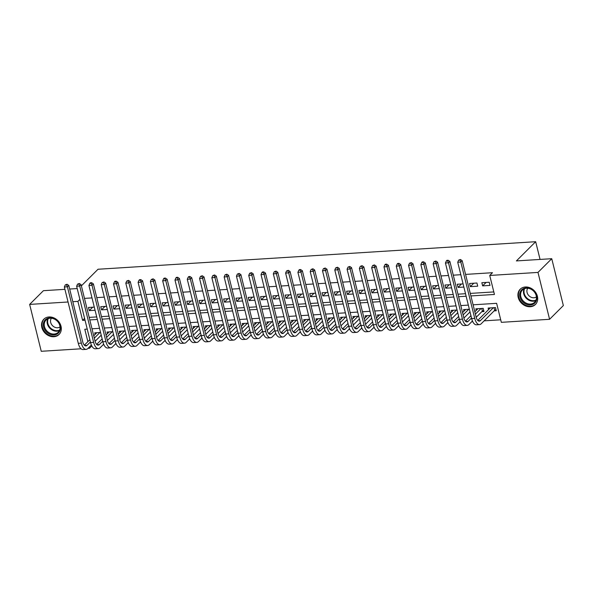 <?xml version="1.0" encoding="UTF-8"?>
<svg xmlns="http://www.w3.org/2000/svg" width="593" height="593" viewBox="0 0 593 593"><rect width="100%" height="100%" fill="white"/><g stroke="black" fill="none" stroke-linecap="round" stroke-linejoin="round"><path stroke-width="0.89" d="M48.989 316.966A10.785 8.925 45.1 0 1 59.797 323.215A10.785 8.925 45.1 0 1 59.048 334.489A10.785 8.925 45.1 0 1 53.881 336.728A10.785 8.925 45.1 0 1 43.067 330.479A10.785 8.925 45.1 0 1 43.815 319.204A10.785 8.925 45.1 0 1 48.989 316.966M525.361 286.982A10.785 8.925 45.1 0 1 536.168 293.231A10.785 8.925 45.1 0 1 535.42 304.498A10.785 8.925 45.1 0 1 530.253 306.744A10.785 8.925 45.1 0 1 519.438 300.488A10.785 8.925 45.1 0 1 520.187 289.221A10.785 8.925 45.1 0 1 525.361 286.982M81.374 285.856L98.023 269.252L535.672 241.707L516.407 260.92L551.749 258.696L563.35 305.573L549.585 319.293L501.337 322.333L496.63 303.327L473.103 304.809M103.049 344.829L103.916 344.778M115.338 344.059L116.206 344.007M127.636 343.288L128.503 343.228M139.926 342.509L140.793 342.457M152.223 341.738L153.09 341.679M164.513 340.96L165.38 340.908M176.803 340.189L177.678 340.137M189.1 339.418L189.968 339.359M201.39 338.64L202.265 338.588M213.688 337.869L214.555 337.81M225.977 337.091L226.852 337.039M238.275 336.32L239.142 336.268M250.565 335.549L251.439 335.49M262.862 334.771L263.729 334.719M275.152 334L276.019 333.948M287.449 333.229L288.317 333.17M299.739 332.451L300.607 332.399M312.037 331.68L312.904 331.62M324.327 330.901L325.194 330.85M336.624 330.131L337.491 330.079M348.914 329.36L349.781 329.3M361.211 328.581L362.078 328.529M373.501 327.81L374.368 327.751M385.798 327.032L386.666 326.98M398.088 326.261L398.956 326.209M410.386 325.49L411.253 325.431M422.676 324.712L423.543 324.66M434.973 323.941L435.84 323.882M447.263 323.163L448.13 323.111M459.553 322.392L460.427 322.34M471.85 321.621L472.717 321.562M484.14 320.843L500.707 319.805M91.819 345.949L89.506 348.254L88.001 348.35M81.085 348.788L41.251 351.293L29.65 304.409L68.047 301.993M94.28 307.1L88.461 307.471L89.246 310.636L95.065 310.272M106.577 306.329L100.751 306.692L101.536 309.865L107.355 309.494M118.867 305.551L113.048 305.921L113.834 309.086L119.653 308.723M131.164 304.78L125.338 305.15L126.124 308.316L131.942 307.945M143.454 304.009L137.635 304.372L138.421 307.537L144.24 307.174M155.751 303.231L149.925 303.601L150.711 306.766L156.53 306.403M168.041 302.46L162.223 302.823L163.008 305.995L168.827 305.625M180.339 301.689L174.512 302.052L175.298 305.217L181.117 304.854M192.629 300.91L186.81 301.281L187.588 304.446L193.414 304.076M204.919 300.14L199.1 300.503L199.885 303.675L205.704 303.305M217.216 299.361L211.397 299.732L212.175 302.897L218.002 302.534M229.506 298.59L223.687 298.954L224.473 302.126L230.292 301.755M241.803 297.819L235.984 298.183L236.763 301.348L242.589 300.985M254.093 297.041L248.274 297.412L249.06 300.577L254.879 300.214M266.39 296.27L260.572 296.633L261.35 299.806L267.176 299.435M278.68 295.492L272.862 295.863L273.647 299.028L279.466 298.664M290.978 294.721L285.159 295.084L285.937 298.257L291.763 297.886M303.268 293.95L297.449 294.313L298.235 297.478L304.053 297.115M315.565 293.172L309.739 293.542L310.524 296.708L316.351 296.344M327.855 292.401L322.036 292.764L322.822 295.937L328.641 295.566M340.152 291.623L334.326 291.993L335.112 295.158L340.931 294.795M352.442 290.852L346.623 291.222L347.409 294.387L353.228 294.017M364.739 290.081L358.913 290.444L359.699 293.609L365.518 293.246M377.029 289.302L371.211 289.673L371.996 292.838L377.815 292.475M389.327 288.532L383.501 288.895L384.286 292.067L390.105 291.697M401.617 287.761L395.798 288.124L396.584 291.289L402.402 290.926M413.914 286.982L408.088 287.353L408.873 290.518L414.692 290.147M426.204 286.211L420.385 286.575L421.171 289.747L426.99 289.377M438.501 285.433L432.675 285.804L433.461 288.969L439.28 288.606M450.791 284.662L444.972 285.025L445.751 288.198L451.577 287.827M463.089 283.891L457.262 284.255L458.048 287.42L463.867 287.056M476.935 283.017L469.56 283.484L470.338 286.649L477.721 286.182L476.935 283.017M494.132 310.888L496.282 310.754L495.496 307.582L488.121 308.049L488.521 309.657M481.835 311.659L483.992 311.525L483.206 308.36L475.831 308.82L476.231 310.435M469.545 312.437L470.138 312.4M457.247 313.208L457.848 313.171M444.958 313.979L445.551 313.942M432.66 314.757L433.261 314.72M420.37 315.528L420.963 315.491M408.073 316.306L408.673 316.269M395.783 317.077L396.376 317.04M383.493 317.848L384.086 317.811M371.196 318.626L371.789 318.589M358.906 319.397L359.499 319.36M346.608 320.176L347.209 320.138M334.319 320.946L334.912 320.909M322.021 321.717L322.622 321.68M309.731 322.496L310.324 322.459M297.434 323.267L298.034 323.229M285.144 324.045L285.737 324M272.847 324.816L273.447 324.779M260.557 325.587L261.15 325.55M248.259 326.365L248.86 326.328M235.97 327.136L236.563 327.099M223.672 327.907L224.273 327.87M211.382 328.685L211.975 328.648M199.085 329.456L199.685 329.419M186.795 330.234L187.388 330.197M174.498 331.005L175.098 330.968M162.208 331.776L162.801 331.739M149.91 332.554L150.511 332.517M137.62 333.325L138.213 333.288M125.323 334.104L125.924 334.067M113.033 334.875L113.626 334.837M469.36 309.227L463.533 309.598L463.934 311.206M457.062 310.006L451.243 310.369L451.644 311.985M444.772 310.776L438.946 311.14L439.346 312.756M432.475 311.547L426.656 311.918L427.056 313.527M420.185 312.326L414.359 312.689L414.759 314.305M407.888 313.097L402.069 313.467L402.469 315.076M395.598 313.875L389.771 314.238L390.172 315.847M383.3 314.646L377.482 315.009L377.882 316.625M371.01 315.417L365.184 315.787L365.584 317.396M358.713 316.195L352.894 316.558L353.295 318.174M346.423 316.966L340.597 317.337L340.997 318.945M334.126 317.744L328.307 318.107L328.707 319.716M321.836 318.515L316.017 318.878L316.41 320.494M309.539 319.286L303.72 319.657L304.12 321.265M297.249 320.064L291.43 320.428L291.823 322.043M284.951 320.835L279.133 321.206L279.533 322.814M272.661 321.614L266.843 321.977L267.235 323.585M260.364 322.384L254.545 322.748L254.946 324.364M248.074 323.155L242.255 323.526L242.648 325.134M235.777 323.934L229.958 324.297L230.358 325.913M223.487 324.705L217.668 325.075L218.068 326.684M211.197 325.475L205.371 325.846L205.771 327.455M198.9 326.254L193.081 326.617L193.481 328.233M186.61 327.025L180.783 327.395L181.184 329.004M174.312 327.803L168.494 328.166L168.894 329.782M162.022 328.574L156.196 328.937L156.596 330.553M149.725 329.345L143.906 329.715L144.307 331.324M137.435 330.123L131.609 330.486L132.009 332.102M125.138 330.894L119.319 331.265L119.719 332.873M112.848 331.672L107.022 332.036L107.422 333.644M100.551 332.443L94.732 332.806L95.132 334.422M100.743 335.645L101.336 335.608M470.901 295.937L494.436 294.462L489.736 275.456L492.486 272.706L465.572 274.403M460.813 274.7L453.282 275.174M448.516 275.478L440.984 275.953M436.226 276.249L428.695 276.723M423.928 277.02L416.397 277.494M411.638 277.798L404.107 278.273M399.341 278.569L391.817 279.044M387.051 279.347L379.52 279.822M374.754 280.118L367.23 280.593M362.464 280.889L354.933 281.364M350.174 281.668L342.643 282.142M337.877 282.438L330.345 282.913M325.587 283.217L318.056 283.691M313.289 283.988L305.758 284.462M300.999 284.759L293.468 285.233M288.702 285.537L281.171 286.011M276.412 286.308L268.881 286.782M264.115 287.086L256.584 287.553M251.825 287.857L244.294 288.331M239.528 288.628L231.996 289.102M227.238 289.406L219.706 289.881M214.94 290.177L207.409 290.652M202.65 290.948L195.119 291.422M190.353 291.726L182.822 292.201M178.063 292.497L170.532 292.972M165.766 293.276L158.235 293.75M153.476 294.046L145.945 294.521M141.178 294.817L133.647 295.292M128.889 295.596L121.357 296.07M116.591 296.367L109.068 296.841M104.301 297.145L96.77 297.619M92.004 297.916L84.48 298.39M89.18 317.396L96.711 316.921M101.477 316.625L109.008 316.151M113.767 315.847L121.298 315.372M126.064 315.076L133.588 314.601M138.354 314.297L145.885 313.823M150.644 313.527L158.175 313.052M162.942 312.756L170.473 312.281M175.231 311.977L182.763 311.503M187.529 311.206L195.06 310.732M199.819 310.428L207.35 309.961M212.116 309.657L219.647 309.183M224.406 308.886L231.937 308.412M236.703 308.108L244.234 307.634M248.993 307.337L256.524 306.863M261.291 306.566L268.822 306.092M273.581 305.788L281.112 305.313M285.878 305.017L293.409 304.543M298.168 304.239L305.699 303.764M310.465 303.468L317.996 302.993M322.755 302.697L330.286 302.222M335.052 301.919L342.584 301.444M347.342 301.148L354.873 300.673M359.64 300.369L367.171 299.895M371.93 299.598L379.461 299.124M384.227 298.828L391.751 298.353M396.517 298.049L404.048 297.575M408.814 297.278L416.338 296.804M421.104 296.5L428.635 296.026M433.394 295.729L440.925 295.255M445.691 294.958L453.222 294.484M457.981 294.18L465.512 293.705M470.279 293.409L493.813 291.926M489.225 282.246L481.85 282.705L482.635 285.878L490.011 285.411L489.225 282.246M540.06 259.43L535.672 241.707M551.749 258.696L537.984 272.417L549.585 319.293M64.911 289.34L43.415 290.689L29.65 304.409M69.677 289.036L77.209 288.561M72.813 301.696L77.905 301.377L82.605 320.383L85.044 320.227M79.892 299.391L77.905 301.377M489.736 275.456L537.984 272.417M89.81 319.931L97.341 319.457M102.1 319.153L109.631 318.678M114.397 318.382L121.928 317.907M126.687 317.603L134.218 317.129M138.984 316.832L146.508 316.358M151.274 316.062L158.805 315.587M163.572 315.283L171.095 314.809M175.862 314.512L183.393 314.038M188.151 313.734L195.683 313.26M200.449 312.963L207.98 312.489M212.739 312.192L220.27 311.718M225.036 311.414L232.567 310.94M237.326 310.643L244.857 310.169M249.623 309.865L257.154 309.39M261.913 309.094L269.444 308.619M274.211 308.323L281.742 307.849M286.501 307.545L294.032 307.07M298.798 306.774L306.329 306.299M311.088 305.995L318.619 305.528M323.385 305.225L330.916 304.75M335.675 304.454L343.206 303.979M347.972 303.675L355.503 303.201M360.262 302.904L367.793 302.43M372.56 302.134L380.091 301.659M384.85 301.355L392.381 300.881M397.147 300.584L404.678 300.11M409.437 299.806L416.968 299.332M421.734 299.035L429.258 298.561M434.024 298.264L441.555 297.79M446.314 297.486L453.845 297.011M458.611 296.715L466.142 296.241M87.238 329.093L84.799 329.248L87.868 341.657M89.224 347.127L89.506 348.254M468.337 305.106L460.805 305.58M456.047 305.884L448.516 306.359M443.749 306.655L436.218 307.13M431.459 307.433L423.928 307.908M419.162 308.204L411.631 308.679M406.872 308.975L399.341 309.45M394.575 309.754L387.044 310.228M382.285 310.524L374.754 310.999M369.988 311.303L362.456 311.77M357.698 312.074L350.166 312.548M345.4 312.845L337.869 313.319M333.11 313.623L325.579 314.097M320.813 314.394L313.282 314.868M308.523 315.165L300.992 315.639M296.226 315.943L288.695 316.417M283.936 316.714L276.405 317.188M271.638 317.492L264.107 317.967M259.349 318.263L251.817 318.738M247.051 319.034L239.52 319.508M234.761 319.812L227.23 320.287M222.464 320.583L214.94 321.058M210.174 321.362L202.643 321.836M197.877 322.132L190.353 322.607M185.587 322.903L178.056 323.378M173.297 323.682L165.766 324.156M160.999 324.453L153.468 324.927M148.71 325.231L141.178 325.698M136.412 326.002L128.881 326.476M124.122 326.773L116.591 327.247M111.825 327.551L104.294 328.025M99.535 328.322L92.004 328.796M84.591 318.397L82.605 320.383M486.082 282.438L482.635 285.878M473.785 283.217L470.338 286.649M461.495 283.988L458.048 287.42M449.197 284.759L445.751 288.198M436.908 285.537L433.461 288.969M424.61 286.308L421.171 289.747M412.32 287.086L408.873 290.518M400.023 287.857L396.584 291.289M387.733 288.628L384.286 292.067M375.436 289.406L371.996 292.838M363.146 290.177L359.699 293.609M350.848 290.955L347.409 294.387M338.559 291.726L335.112 295.158M326.261 292.497L322.822 295.937M313.971 293.276L310.524 296.708M301.674 294.046L298.235 297.478M289.384 294.825L285.937 298.257M277.087 295.596L273.647 299.028M264.797 296.367L261.35 299.806M252.499 297.145L249.06 300.577M240.209 297.916L236.763 301.348M227.92 298.694L224.473 302.126M215.622 299.465L212.175 302.897M203.332 300.236L199.885 303.675M191.035 301.014L187.588 304.446M178.745 301.785L175.298 305.217M166.448 302.556L163.008 305.995M154.158 303.334L150.711 306.766M141.86 304.105L138.421 307.537M129.571 304.884L126.124 308.316M117.273 305.654L113.834 309.086M104.983 306.425L101.536 309.865M92.686 307.204L89.246 310.636M496 309.605L494.688 310.332L494.028 307.678M493.346 307.723L480.434 320.591A6.916 3.143 -93.6 0 1 479.307 321.154A6.916 3.143 -93.6 0 1 476.12 317.003L462.177 260.683L460.805 262.054L474.741 318.374A10.37 4.714 86.4 0 0 479.522 324.608A10.37 4.714 86.4 0 0 481.219 323.756L494.688 310.332M490.27 307.915L477.743 320.405M459.886 260.053L460.435 259.504L458.656 260.127L459.886 260.053L460.805 262.054L457.729 262.247L471.665 318.567A10.37 4.714 86.4 0 0 476.446 324.801L479.522 324.608M457.729 262.247L458.656 260.127M460.435 259.504L462.177 260.683M526.132 287.872A9.332 7.724 45.1 0 1 536.546 295.9A9.332 7.724 45.1 0 1 530.364 304.972A9.332 7.724 45.1 0 1 519.95 296.945A9.332 7.724 45.1 0 1 526.132 287.872M530.483 304.068A8.643 7.146 -134.9 0 0 534.627 302.267A8.643 7.146 -134.9 0 0 535.22 293.238A8.643 7.146 -134.9 0 0 526.562 288.228A8.643 7.146 -134.9 0 0 522.418 290.029A8.643 7.146 -134.9 0 0 521.818 299.057A8.643 7.146 -134.9 0 0 530.483 304.068M527.785 288.25A6.152 5.092 -134.9 0 0 527.963 294.528A6.152 5.092 -134.9 0 0 533.937 297.782A6.152 5.092 -134.9 0 0 536.413 296.9M521.047 288.487A10.718 8.865 -134.9 0 0 520.676 288.835A10.718 8.865 -134.9 0 0 519.935 300.028A10.718 8.865 -134.9 0 0 530.676 306.24A10.718 8.865 -134.9 0 0 535.813 304.016A10.718 8.865 -134.9 0 0 536.161 303.646M58.003 321.68A9.332 7.724 45.1 0 1 57.855 333.555A9.332 7.724 45.1 0 1 45.743 331.139A9.332 7.724 45.1 0 1 45.891 319.264A9.332 7.724 45.1 0 1 58.003 321.68M46.476 330.509A8.643 7.146 -134.9 0 0 58.247 332.25A8.643 7.146 -134.9 0 0 57.825 321.754A8.643 7.146 -134.9 0 0 46.046 320.012A8.643 7.146 -134.9 0 0 46.476 330.509M51.413 318.233A6.152 5.092 -134.9 0 0 52.125 325.246A6.152 5.092 -134.9 0 0 60.041 326.891M44.675 318.471A10.718 8.865 -134.9 0 0 44.305 318.819A10.718 8.865 -134.9 0 0 44.838 331.835A10.718 8.865 -134.9 0 0 59.441 334A10.718 8.865 -134.9 0 0 59.789 333.629M483.703 310.384L482.391 311.11L481.731 308.449M471.524 317.996L468.144 321.362A6.916 3.143 -93.6 0 1 467.01 321.932A6.916 3.143 -93.6 0 1 463.822 317.774L449.887 261.454L448.508 262.825L462.444 319.145A10.37 4.714 86.4 0 0 467.225 325.379A10.37 4.714 86.4 0 0 468.93 324.534L472.465 321.006M476.194 317.292L482.391 311.11M481.056 308.493L475.408 314.127M477.98 308.686L474.837 311.822M470.953 315.691L465.453 321.176M447.589 260.824L448.145 260.275L446.914 260.349L446.366 260.905L447.589 260.824L448.508 262.825L445.432 263.018L459.375 319.338A10.37 4.714 86.4 0 0 464.156 325.572L467.225 325.379M445.432 263.018L446.366 260.905M448.145 260.275L449.887 261.454M459.234 318.767L455.847 322.14A6.916 3.143 -93.6 0 1 454.72 322.703A6.916 3.143 -93.6 0 1 451.532 318.545L437.59 262.225L436.218 263.596L450.154 319.916A10.37 4.714 86.4 0 0 454.935 326.157A10.37 4.714 86.4 0 0 456.632 325.305L460.175 321.777M463.896 318.063L470.027 311.948M468.759 309.264L463.111 314.898M465.683 309.457L462.54 312.593M458.663 316.462L453.156 321.955M435.299 261.595L435.848 261.046L434.069 261.676L435.299 261.595L436.218 263.596L433.142 263.796L447.078 320.116A10.37 4.714 86.4 0 0 451.859 326.35L454.935 326.157M433.142 263.796L434.069 261.676M435.848 261.046L437.59 262.225M446.937 319.538L443.557 322.911A6.916 3.143 -93.6 0 1 442.422 323.481A6.916 3.143 -93.6 0 1 439.235 319.323L425.3 263.003L423.921 264.374L437.856 320.694A10.37 4.714 86.4 0 0 442.637 326.928A10.37 4.714 86.4 0 0 444.342 326.083L447.878 322.555M451.607 318.834L457.737 312.726M456.469 310.043L450.821 315.669M453.393 310.235L450.25 313.371M446.366 317.24L440.866 322.725M423.002 262.373L423.558 261.824L422.327 261.898L421.779 262.447L423.002 262.373L423.921 264.374L420.852 264.567L434.788 320.887A10.37 4.714 86.4 0 0 439.569 327.121L442.637 326.928M420.852 264.567L421.779 262.447M423.558 261.824L425.3 263.003M434.647 320.316L431.267 323.689A6.916 3.143 -93.6 0 1 430.133 324.252A6.916 3.143 -93.6 0 1 426.945 320.094L413.002 263.774L411.631 265.145L425.566 321.465A10.37 4.714 86.4 0 0 430.348 327.699A10.37 4.714 86.4 0 0 432.045 326.854L435.588 323.326M439.309 319.612L445.439 313.497M444.172 310.814L438.524 316.447M441.103 311.006L437.953 314.142M434.076 318.011L428.569 323.496M410.712 263.144L411.26 262.595L409.481 263.225L410.712 263.144L411.631 265.145L408.555 265.338L422.49 321.658A10.37 4.714 86.4 0 0 427.271 327.899L430.348 327.699M408.555 265.338L409.481 263.225M411.26 262.595L413.002 263.774M422.349 321.087L418.969 324.46A6.916 3.143 -93.6 0 1 417.835 325.023A6.916 3.143 -93.6 0 1 414.648 320.872L400.712 264.545L399.334 265.923L413.269 322.244A10.37 4.714 86.4 0 0 418.05 328.478A10.37 4.714 86.4 0 0 419.755 327.625L423.291 324.097M427.019 320.383L433.149 314.275M431.882 311.592L426.234 317.218M428.806 311.785L425.663 314.92M421.779 318.782L416.279 324.275M398.414 263.922L398.97 263.374L397.74 263.448L397.191 263.996L398.414 263.922L399.334 265.923L396.265 266.116L410.2 322.436A10.37 4.714 86.4 0 0 414.981 328.67L418.05 328.478M396.265 266.116L397.191 263.996M398.97 263.374L400.712 264.545M410.06 321.866L406.679 325.231A6.916 3.143 -93.6 0 1 405.545 325.802A6.916 3.143 -93.6 0 1 402.358 321.643L388.415 265.323L387.044 266.694L400.979 323.015A10.37 4.714 86.4 0 0 405.76 329.248A10.37 4.714 86.4 0 0 407.458 328.403L411.001 324.875M414.722 321.161L420.852 315.046M419.585 312.363L413.936 317.996M416.516 312.555L413.365 315.691M409.489 319.56L403.981 325.046M386.125 264.693L386.673 264.144L385.443 264.219L384.894 264.767L386.125 264.693L387.044 266.694L383.967 266.887L397.903 323.207A10.37 4.714 86.4 0 0 402.684 329.441L405.76 329.248M383.967 266.887L384.894 264.767M386.673 264.144L388.415 265.323M397.762 322.636L394.382 326.009A6.916 3.143 -93.6 0 1 393.248 326.573A6.916 3.143 -93.6 0 1 390.061 322.414L376.125 266.094L374.746 267.465L388.689 323.785A10.37 4.714 86.4 0 0 393.463 330.027A10.37 4.714 86.4 0 0 395.168 329.174L398.704 325.646M402.432 321.932L408.562 315.817M407.295 313.134L401.646 318.767M404.218 313.326L401.076 316.462M397.191 320.331L391.691 325.824M373.835 265.464L374.383 264.915L372.604 265.545L373.835 265.464L374.746 267.465L371.678 267.658L385.613 323.986A10.37 4.714 86.4 0 0 390.394 330.219L393.463 330.027M371.678 267.658L372.604 265.545M374.383 264.915L376.125 266.094M385.472 323.407L382.092 326.78A6.916 3.143 -93.6 0 1 380.958 327.351A6.916 3.143 -93.6 0 1 377.771 323.192L363.828 266.872L362.456 268.244L376.392 324.564A10.37 4.714 86.4 0 0 381.173 330.798A10.37 4.714 86.4 0 0 382.87 329.945L386.414 326.424M390.135 322.703L396.272 316.595M394.997 313.912L389.349 319.538M391.929 314.105L388.778 317.24M384.901 321.109L379.394 326.595M361.537 266.242L362.086 265.694L360.307 266.316L361.537 266.242L362.456 268.244L359.38 268.436L373.316 324.756A10.37 4.714 86.4 0 0 378.097 330.99L381.173 330.798M359.38 268.436L360.307 266.316M362.086 265.694L363.828 266.872M373.175 324.186L369.795 327.558A6.916 3.143 -93.6 0 1 368.661 328.122A6.916 3.143 -93.6 0 1 365.473 323.963L351.538 267.643L350.159 269.014L364.102 325.335A10.37 4.714 86.4 0 0 368.883 331.569A10.37 4.714 86.4 0 0 370.581 330.724L374.116 327.195M377.845 323.481L383.975 317.366M382.707 314.683L377.059 320.316M379.631 314.876L376.488 318.011M372.604 321.88L367.104 327.366M349.247 267.013L349.796 266.465L348.017 267.095L349.247 267.013L350.159 269.014L347.09 269.207L361.026 325.527A10.37 4.714 86.4 0 0 365.807 331.769L368.883 331.569M347.09 269.207L348.017 267.095M349.796 266.465L351.538 267.643M360.885 324.957L357.505 328.329A6.916 3.143 -93.6 0 1 356.371 328.893A6.916 3.143 -93.6 0 1 353.183 324.734L339.24 268.414L337.869 269.793L351.805 326.113A10.37 4.714 86.4 0 0 356.586 332.347A10.37 4.714 86.4 0 0 358.283 331.494L361.826 327.966M365.547 324.252L371.685 318.137M370.41 315.454L364.762 321.087M367.341 315.654L364.191 318.789M360.314 322.651L354.807 328.144M336.95 267.791L337.499 267.243L335.72 267.866L336.95 267.791L337.869 269.793L334.793 269.985L348.728 326.306A10.37 4.714 86.4 0 0 353.51 332.54L356.586 332.347M334.793 269.985L335.72 267.866M337.499 267.243L339.24 268.414M348.588 325.727L345.208 329.1A6.916 3.143 -93.6 0 1 344.073 329.671A6.916 3.143 -93.6 0 1 340.886 325.513L326.951 269.192L325.572 270.564L339.515 326.884A10.37 4.714 86.4 0 0 344.296 333.118A10.37 4.714 86.4 0 0 345.993 332.273L349.529 328.744M353.258 325.031L359.388 318.915M358.12 316.232L352.472 321.866M355.044 316.425L351.901 319.56M348.017 323.43L342.517 328.915M324.66 268.562L325.209 268.014L323.43 268.636L324.66 268.562L325.572 270.564L322.503 270.756L336.439 327.077A10.37 4.714 86.4 0 0 341.22 333.31L344.296 333.118M322.503 270.756L323.43 268.636M325.209 268.014L326.951 269.192M336.298 326.506L332.918 329.878A6.916 3.143 -93.6 0 1 331.784 330.442A6.916 3.143 -93.6 0 1 328.596 326.283L314.653 269.963L313.282 271.335L327.217 327.655A10.37 4.714 86.4 0 0 331.998 333.896A10.37 4.714 86.4 0 0 333.696 333.044L337.239 329.515M340.96 325.802L347.098 319.686M345.823 317.003L340.174 322.636M342.754 317.196L339.604 320.331M335.727 324.201L330.219 329.693M312.363 269.333L312.911 268.785L311.132 269.415L312.363 269.333L313.282 271.335L310.206 271.527L324.149 327.847A10.37 4.714 86.4 0 0 328.922 334.089L331.998 333.896M310.206 271.527L311.132 269.415M312.911 268.785L314.653 269.963M324 327.277L320.62 330.649A6.916 3.143 -93.6 0 1 319.486 331.213A6.916 3.143 -93.6 0 1 316.299 327.062L302.363 270.742L300.985 272.113L314.927 328.433A10.37 4.714 86.4 0 0 319.709 334.667A10.37 4.714 86.4 0 0 321.406 333.815L324.942 330.286M328.67 326.573L334.8 320.465M333.533 317.781L327.885 323.407M330.457 317.974L327.314 321.109M323.437 324.979L317.93 330.464M300.073 270.111L300.621 269.563L299.391 269.637L298.842 270.186L300.073 270.111L300.985 272.113L297.916 272.306L311.851 328.626A10.37 4.714 86.4 0 0 316.632 334.86L319.709 334.667M297.916 272.306L298.842 270.186M300.621 269.563L302.363 270.742M311.71 328.055L308.33 331.42A6.916 3.143 -93.6 0 1 307.196 331.991A6.916 3.143 -93.6 0 1 304.009 327.833L290.073 271.512L288.695 272.884L302.63 329.204A10.37 4.714 86.4 0 0 307.411 335.438A10.37 4.714 86.4 0 0 309.109 334.593L312.652 331.064M316.38 327.351L322.51 321.236M321.236 318.552L315.587 324.186M318.167 318.745L315.016 321.88M311.14 325.75L305.632 331.235M287.775 270.882L288.324 270.334L286.545 270.964L287.775 270.882L288.695 272.884L285.618 273.076L299.561 329.397A10.37 4.714 86.4 0 0 304.342 335.631L307.411 335.438M285.618 273.076L286.545 270.964M288.324 270.334L290.073 271.512M299.413 328.826L296.033 332.199A6.916 3.143 -93.6 0 1 294.899 332.762A6.916 3.143 -93.6 0 1 291.712 328.604L277.776 272.283L276.397 273.655L290.34 329.982A10.37 4.714 86.4 0 0 295.121 336.216A10.37 4.714 86.4 0 0 296.819 335.364L300.354 331.835M304.083 328.122L310.213 322.006M308.946 319.323L303.297 324.957M305.869 319.523L302.726 322.659M298.85 326.521L293.342 332.013M275.486 271.661L276.034 271.112L274.255 271.735L275.486 271.661L276.397 273.655L273.329 273.855L287.264 330.175A10.37 4.714 86.4 0 0 292.045 336.409L295.121 336.216M273.329 273.855L274.255 271.735M276.034 271.112L277.776 272.283M287.123 329.597L283.743 332.969A6.916 3.143 -93.6 0 1 282.609 333.54A6.916 3.143 -93.6 0 1 279.422 329.382L265.486 273.062L264.107 274.433L278.043 330.753A10.37 4.714 86.4 0 0 282.824 336.987A10.37 4.714 86.4 0 0 284.529 336.142L288.065 332.614M291.793 328.893L297.923 322.785M296.648 320.101L291 325.735M293.579 320.294L290.437 323.43M286.552 327.299L281.052 332.784M263.188 272.432L263.744 271.883L262.514 271.957L261.958 272.506L263.188 272.432L264.107 274.433L261.031 274.626L274.974 330.946A10.37 4.714 86.4 0 0 279.755 337.18L282.824 336.987M261.031 274.626L261.958 272.506M263.744 271.883L265.486 273.062M274.833 330.375L271.446 333.748A6.916 3.143 -93.6 0 1 270.312 334.311A6.916 3.143 -93.6 0 1 267.124 330.153L253.189 273.833L251.81 275.204L265.753 331.524A10.37 4.714 86.4 0 0 270.534 337.765A10.37 4.714 86.4 0 0 272.231 336.913L275.767 333.385M279.496 329.671L285.626 323.556M284.358 320.872L278.71 326.506M281.282 321.065L278.139 324.201M274.262 328.07L268.755 333.562M250.898 273.203L251.447 272.654L249.668 273.284L250.898 273.203L251.81 275.204L248.741 275.397L262.677 331.717A10.37 4.714 86.4 0 0 267.458 337.958L270.534 337.765M248.741 275.397L249.668 273.284M251.447 272.654L253.189 273.833M262.536 331.146L259.156 334.519A6.916 3.143 -93.6 0 1 258.022 335.082A6.916 3.143 -93.6 0 1 254.834 330.931L240.899 274.611L239.52 275.982L253.456 332.302A10.37 4.714 86.4 0 0 258.237 338.536A10.37 4.714 86.4 0 0 259.942 337.684L263.477 334.156M267.206 330.442L273.336 324.334M272.061 321.651L266.413 327.277M268.992 321.843L265.849 324.979M261.965 328.848L256.465 334.333M238.601 273.981L239.157 273.432L237.37 274.055L238.601 273.981L239.52 275.982L236.444 276.175L250.387 332.495A10.37 4.714 86.4 0 0 255.168 338.729L258.237 338.536M236.444 276.175L237.37 274.055M239.157 273.432L240.899 274.611M250.246 331.924L246.858 335.29A6.916 3.143 -93.6 0 1 245.724 335.86A6.916 3.143 -93.6 0 1 242.537 331.702L228.601 275.382L227.223 276.753L241.166 333.073A10.37 4.714 86.4 0 0 245.947 339.307A10.37 4.714 86.4 0 0 247.644 338.462L251.18 334.934M254.908 331.22L261.039 325.105M259.771 322.422L254.123 328.055M256.695 322.614L253.552 325.75M249.675 329.619L244.168 335.104M226.311 274.752L226.86 274.203L225.081 274.833L226.311 274.752L227.223 276.753L224.154 276.946L238.089 333.266A10.37 4.714 86.4 0 0 242.871 339.5L245.947 339.307M224.154 276.946L225.081 274.833M226.86 274.203L228.601 275.382M237.949 332.695L234.569 336.068A6.916 3.143 -93.6 0 1 233.434 336.631A6.916 3.143 -93.6 0 1 230.247 332.473L216.312 276.153L214.933 277.524L228.868 333.844A10.37 4.714 86.4 0 0 233.649 340.085A10.37 4.714 86.4 0 0 235.354 339.233L238.89 335.705M242.619 331.991L248.749 325.876M247.481 323.192L241.825 328.826M244.405 323.385L241.262 326.521M237.378 330.39L231.878 335.883M214.014 275.53L214.57 274.974L212.783 275.604L214.014 275.53L214.933 277.524L211.857 277.724L225.8 334.044A10.37 4.714 86.4 0 0 230.581 340.278L233.649 340.085M211.857 277.724L212.783 275.604M214.57 274.974L216.312 276.153M225.659 333.466L222.271 336.839A6.916 3.143 -93.6 0 1 221.137 337.41A6.916 3.143 -93.6 0 1 217.957 333.251L204.014 276.931L202.643 278.302L216.578 334.622A10.37 4.714 86.4 0 0 221.359 340.856A10.37 4.714 86.4 0 0 223.057 340.011L226.6 336.483M230.321 332.762L236.451 326.654M235.184 323.971L229.535 329.597M232.108 324.163L228.965 327.299M225.088 331.168L219.58 336.654M201.724 276.301L202.272 275.752L200.493 276.375L201.724 276.301L202.643 278.302L199.567 278.495L213.502 334.815A10.37 4.714 86.4 0 0 218.283 341.049L221.359 340.856M199.567 278.495L200.493 276.375M202.272 275.752L204.014 276.931M213.361 334.244L209.981 337.617A6.916 3.143 -93.6 0 1 208.847 338.18A6.916 3.143 -93.6 0 1 205.66 334.022L191.724 277.702L190.346 279.073L204.281 335.393A10.37 4.714 86.4 0 0 209.062 341.627A10.37 4.714 86.4 0 0 210.767 340.782L214.303 337.254M218.031 333.54L224.161 327.425M222.894 324.742L217.246 330.375M219.818 324.934L216.675 328.07M212.791 331.939L207.291 337.424M189.426 277.072L189.982 276.523L188.752 276.605L188.203 277.153L189.426 277.072L190.346 279.073L187.269 279.266L201.212 335.586A10.37 4.714 86.4 0 0 205.993 341.827L209.062 341.627M187.269 279.266L188.203 277.153M189.982 276.523L191.724 277.702M201.071 335.015L197.684 338.388A6.916 3.143 -93.6 0 1 196.557 338.951A6.916 3.143 -93.6 0 1 193.37 334.8L179.427 278.473L178.056 279.852L191.991 336.172A10.37 4.714 86.4 0 0 196.772 342.406A10.37 4.714 86.4 0 0 198.47 341.553L202.013 338.025M205.734 334.311L211.864 328.203M210.597 325.52L204.948 331.146M207.52 325.713L204.377 328.848M200.501 332.71L194.993 338.203M177.137 277.85L177.685 277.302L176.455 277.376L175.906 277.924L177.137 277.85L178.056 279.852L174.979 280.044L188.915 336.364A10.37 4.714 86.4 0 0 193.696 342.598L196.772 342.406M174.979 280.044L175.906 277.924M177.685 277.302L179.427 278.473M188.774 335.794L185.394 339.159A6.916 3.143 -93.6 0 1 184.26 339.73A6.916 3.143 -93.6 0 1 181.073 335.571L167.137 279.251L165.758 280.622L179.694 336.943A10.37 4.714 86.4 0 0 184.475 343.177A10.37 4.714 86.4 0 0 186.18 342.331L189.716 338.803M193.444 335.089L199.574 328.974M198.307 326.291L192.658 331.924M195.23 326.484L192.088 329.619M188.203 333.488L182.703 338.974M164.839 278.621L165.395 278.073L164.165 278.147L163.616 278.703L164.839 278.621L165.758 280.622L162.682 280.815L176.625 337.135A10.37 4.714 86.4 0 0 181.406 343.369L184.475 343.177M162.682 280.815L163.616 278.703M165.395 278.073L167.137 279.251M176.484 336.565L173.097 339.937A6.916 3.143 -93.6 0 1 171.97 340.501A6.916 3.143 -93.6 0 1 168.783 336.342L154.84 280.022L153.468 281.393L167.404 337.714A10.37 4.714 86.4 0 0 172.185 343.955A10.37 4.714 86.4 0 0 173.882 343.102L177.426 339.574M181.147 335.86L187.277 329.745M186.009 327.062L180.361 332.695M182.94 327.254L179.79 330.39M175.913 334.259L170.406 339.752M152.549 279.392L153.098 278.843L151.319 279.473L152.549 279.392L153.468 281.393L150.392 281.586L164.328 337.914A10.37 4.714 86.4 0 0 169.109 344.148L172.185 343.955M150.392 281.586L151.319 279.473M153.098 278.843L154.84 280.022M164.187 337.335L160.807 340.708A6.916 3.143 -93.6 0 1 159.673 341.279A6.916 3.143 -93.6 0 1 156.485 337.12L142.55 280.8L141.171 282.172L155.107 338.492A10.37 4.714 86.4 0 0 159.888 344.726A10.37 4.714 86.4 0 0 161.593 343.873L165.128 340.352M168.857 336.631L174.987 330.523M173.719 327.84L168.071 333.466M170.643 328.033L167.5 331.168M163.616 335.038L158.116 340.523M140.252 280.17L140.808 279.622L139.577 279.696L139.029 280.244L140.252 280.17L141.171 282.172L138.102 282.364L152.038 338.685A10.37 4.714 86.4 0 0 156.819 344.918L159.888 344.726M138.102 282.364L139.029 280.244M140.808 279.622L142.55 280.8M151.897 338.114L148.517 341.486A6.916 3.143 -93.6 0 1 147.383 342.05A6.916 3.143 -93.6 0 1 144.195 337.891L130.252 281.571L128.881 282.943L142.817 339.263A10.37 4.714 86.4 0 0 147.598 345.497A10.37 4.714 86.4 0 0 149.295 344.652L152.838 341.123M156.559 337.41L162.69 331.294M161.422 328.611L155.774 334.244M158.353 328.804L155.203 331.939M151.326 335.808L145.819 341.294M127.962 280.941L128.511 280.393L126.732 281.023L127.962 280.941L128.881 282.943L125.805 283.135L139.74 339.455A10.37 4.714 86.4 0 0 144.522 345.697L147.598 345.497M125.805 283.135L126.732 281.023M128.511 280.393L130.252 281.571M139.6 338.885L136.22 342.257A6.916 3.143 -93.6 0 1 135.085 342.821A6.916 3.143 -93.6 0 1 131.898 338.662L117.963 282.342L116.584 283.721L130.527 340.041A10.37 4.714 86.4 0 0 135.3 346.275A10.37 4.714 86.4 0 0 137.005 345.422L140.541 341.894M144.269 338.18L150.4 332.065M149.132 329.382L143.484 335.015M146.056 329.582L142.913 332.717M139.029 336.579L133.529 342.072M115.665 281.719L116.221 281.171L114.99 281.245L114.442 281.794L115.665 281.719L116.584 283.721L113.515 283.914L127.451 340.234A10.37 4.714 86.4 0 0 132.232 346.468L135.3 346.275M113.515 283.914L114.442 281.794M116.221 281.171L117.963 282.342M127.31 339.656L123.93 343.028A6.916 3.143 -93.6 0 1 122.795 343.599A6.916 3.143 -93.6 0 1 119.608 339.441L105.665 283.12L104.294 284.492L118.229 340.812A10.37 4.714 86.4 0 0 123.01 347.046A10.37 4.714 86.4 0 0 124.708 346.201L128.251 342.672M131.972 338.959L138.11 332.843M136.835 330.16L131.186 335.794M133.766 330.353L130.616 333.488M126.739 337.358L121.231 342.843M103.375 282.49L103.923 281.942L102.144 282.564L103.375 282.49L104.294 284.492L101.218 284.684L115.153 341.005A10.37 4.714 86.4 0 0 119.934 347.239L123.01 347.046M101.218 284.684L102.144 282.564M103.923 281.942L105.665 283.12M115.012 340.434L111.632 343.807A6.916 3.143 -93.6 0 1 110.498 344.37A6.916 3.143 -93.6 0 1 107.311 340.212L93.375 283.891L91.997 285.263L105.939 341.583A10.37 4.714 86.4 0 0 110.713 347.824A10.37 4.714 86.4 0 0 112.418 346.972L115.954 343.443M119.682 339.73L125.812 333.614M124.545 330.931L118.897 336.565M121.469 331.124L118.326 334.259M114.442 338.129L108.942 343.621M91.085 283.261L91.633 282.713L90.403 282.794L89.854 283.343L91.085 283.261L91.997 285.263L88.928 285.455L102.863 341.776A10.37 4.714 86.4 0 0 107.644 348.017L110.713 347.824M88.928 285.455L89.854 283.343M91.633 282.713L93.375 283.891M102.722 341.205L99.342 344.577A6.916 3.143 -93.6 0 1 98.208 345.141A6.916 3.143 -93.6 0 1 95.021 340.99L81.078 284.67L79.707 286.041L93.642 342.361A10.37 4.714 86.4 0 0 98.423 348.595A10.37 4.714 86.4 0 0 100.121 347.743L103.664 344.214M107.385 340.501L113.522 334.393M112.247 331.709L106.599 337.335M109.179 331.902L106.028 335.038M102.152 338.907L96.644 344.392M78.787 284.04L79.336 283.491L77.557 284.114L78.787 284.04L79.707 286.041L76.63 286.234L90.566 342.554A10.37 4.714 86.4 0 0 95.347 348.788L98.423 348.595M76.63 286.234L77.557 284.114M79.336 283.491L81.078 284.67M90.425 341.983L87.045 345.348A6.916 3.143 -93.6 0 1 85.911 345.919A6.916 3.143 -93.6 0 1 82.723 341.761L68.788 285.441L67.409 286.812L81.352 343.132A10.37 4.714 86.4 0 0 86.133 349.366A10.37 4.714 86.4 0 0 87.831 348.521L91.366 344.993M95.095 341.279L101.225 335.164M99.958 332.48L94.309 338.114M96.881 332.673L93.738 335.808M89.854 339.678L84.354 345.163M66.498 284.81L67.046 284.262L65.267 284.892L66.498 284.81L67.409 286.812L64.34 287.005L78.276 343.325A10.37 4.714 86.4 0 0 83.057 349.559L86.133 349.366M64.34 287.005L65.267 284.892M67.046 284.262L68.788 285.441M480.434 320.591L478.106 320.739M474.741 318.374L471.665 318.567M535.805 300.592A8.643 7.146 45.1 0 1 533.352 301.207A8.643 7.146 45.1 0 1 525.361 297.226A8.643 7.146 45.1 0 1 524.101 288.85M524.664 288.613A8.361 6.916 -134.9 0 0 525.791 296.767A8.361 6.916 -134.9 0 0 533.559 300.673A8.361 6.916 -134.9 0 0 536.042 300.028M59.433 330.575A8.643 7.146 45.1 0 1 49.345 327.655A8.643 7.146 45.1 0 1 47.729 318.834M48.292 318.597A8.361 6.916 -134.9 0 0 49.805 327.24A8.361 6.916 -134.9 0 0 59.671 330.012M468.144 321.362L465.816 321.51M462.444 319.145L459.375 319.338M455.847 322.14L453.519 322.288M450.154 319.916L447.078 320.116M443.557 322.911L441.229 323.059M437.856 320.694L434.788 320.887M431.267 323.689L428.932 323.83M425.566 321.465L422.49 321.658M418.969 324.46L416.642 324.608M413.269 322.244L410.2 322.436M406.679 325.231L404.344 325.379M400.979 323.015L397.903 323.207M394.382 326.009L392.055 326.157M388.689 323.785L385.613 323.986M382.092 326.78L379.757 326.928M376.392 324.564L373.316 324.756M369.795 327.558L367.467 327.699M364.102 325.335L361.026 325.527M357.505 328.329L355.17 328.478M351.805 326.113L348.728 326.306M345.208 329.1L342.88 329.248M339.515 326.884L336.439 327.077M332.918 329.878L330.59 330.019M327.217 327.655L324.149 327.847M320.62 330.649L318.293 330.798M314.927 328.433L311.851 328.626M308.33 331.42L306.003 331.569M302.63 329.204L299.561 329.397M296.033 332.199L293.705 332.347M290.34 329.982L287.264 330.175M283.743 332.969L281.416 333.118M278.043 330.753L274.974 330.946M271.446 333.748L269.118 333.889M265.753 331.524L262.677 331.717M259.156 334.519L256.828 334.667M253.456 332.302L250.387 332.495M246.858 335.29L244.531 335.438M241.166 333.073L238.089 333.266M234.569 336.068L232.241 336.216M228.868 333.844L225.8 334.044M222.271 336.839L219.944 336.987M216.578 334.622L213.502 334.815M209.981 337.617L207.654 337.758M204.281 335.393L201.212 335.586M197.684 338.388L195.356 338.536M191.991 336.172L188.915 336.364M185.394 339.159L183.067 339.307M179.694 336.943L176.625 337.135M173.097 339.937L170.769 340.085M167.404 337.714L164.328 337.914M160.807 340.708L158.479 340.856M155.107 338.492L152.038 338.685M148.517 341.486L146.182 341.627M142.817 339.263L139.74 339.455M136.22 342.257L133.892 342.406M130.527 340.041L127.451 340.234M123.93 343.028L121.595 343.177M118.229 340.812L115.153 341.005M111.632 343.807L109.305 343.947M105.939 341.583L102.863 341.776M99.342 344.577L97.007 344.726M93.642 342.361L90.566 342.554M87.045 345.348L84.717 345.497M81.352 343.132L78.276 343.325"/></g></svg>
